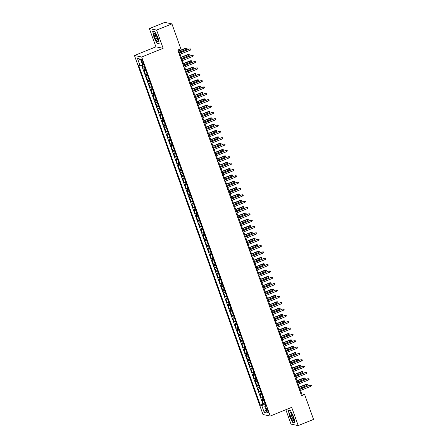 <?xml version="1.0" encoding="UTF-8"?>
<svg xmlns="http://www.w3.org/2000/svg" width="448" height="448" viewBox="0 0 448 448"><rect width="100%" height="100%" fill="white"/><g stroke="black" fill="none" stroke-linecap="round" stroke-linejoin="round"><path stroke-width="0.67" d="M267.932 410.861A2.184 0.538 -112 0 0 266.487 408.71A2.184 0.538 -112 0 0 266.683 410.603A2.184 0.538 -112 0 0 268.128 412.759A2.184 0.538 -112 0 0 267.932 410.861M285.841 409.73L290.993 424.11L298.222 425.6L313.544 419.401L304.629 394.503L301.7 393.898L300.479 390.482M134.456 55.513L263.01 414.551L270.239 416.041L141.686 57.002L134.456 55.513L155.91 46.833L163.139 48.322L156.61 30.089L149.38 28.599L155.91 46.833M149.38 28.599L164.702 22.4L171.931 23.89L156.61 30.089M142.083 64.926L143.214 68.085L144.726 67.474M145.863 70.65A2.727 0.431 160.3 0 1 144.838 70.767L144.122 70.622L145.488 74.424L147 73.814M148.137 76.994A2.727 0.431 -19.7 0 1 147.106 77.112L146.395 76.966L147.756 80.769L149.268 80.158M150.405 83.339A2.727 0.431 -19.7 0 1 149.38 83.457L148.669 83.306L150.03 87.114L151.542 86.503M152.678 89.678A2.727 0.431 -19.7 0 1 151.654 89.796L150.937 89.65L152.303 93.458L153.81 92.848M154.952 96.023A2.727 0.431 -19.7 0 1 153.922 96.141L153.21 95.995L154.571 99.798L156.083 99.187M157.22 102.368A2.727 0.431 -19.7 0 1 156.195 102.486L155.478 102.34L156.845 106.142L158.357 105.532M159.494 108.713A2.727 0.431 -19.7 0 1 158.463 108.83L157.752 108.679L159.113 112.487L160.625 111.877M161.762 115.052A2.727 0.431 -19.7 0 1 160.737 115.17L160.026 115.024L161.386 118.832L162.898 118.222M164.035 121.397A2.727 0.431 -19.7 0 1 163.005 121.514L162.294 121.369L163.654 125.171L165.166 124.561M166.309 127.742A2.727 0.431 -19.7 0 1 165.278 127.859L164.567 127.714L165.928 131.516L167.44 130.906M168.577 134.086A2.727 0.431 -19.7 0 1 167.552 134.204L166.835 134.053L168.202 137.861L169.714 137.25M170.85 140.426A2.727 0.431 -19.7 0 1 169.82 140.543L169.109 140.398L170.47 144.206L171.982 143.595M173.118 146.77A2.727 0.431 -19.7 0 1 172.094 146.888L171.377 146.742L172.743 150.545L174.255 149.934M175.392 153.115A2.727 0.431 -19.7 0 1 174.362 153.233L173.65 153.087L175.011 156.89L176.523 156.279M177.66 159.46A2.727 0.431 -19.7 0 1 176.635 159.578L175.924 159.426L177.285 163.234L178.797 162.624M179.934 165.799A2.727 0.431 -19.7 0 1 178.909 165.917L178.192 165.771L179.558 169.579L181.065 168.969M182.207 172.144A2.727 0.431 -19.7 0 1 181.177 172.262L180.466 172.116L181.826 175.918L183.338 175.308M184.475 178.489A2.727 0.431 -19.7 0 1 183.45 178.606L182.734 178.461L184.1 182.263L185.612 181.653M186.749 184.834A2.727 0.431 -19.7 0 1 185.718 184.951L185.007 184.8L186.368 188.608L187.88 187.998M189.017 191.173A2.727 0.431 -19.7 0 1 187.992 191.29L187.281 191.145L188.642 194.953L190.154 194.342M191.29 197.518A2.727 0.431 -19.7 0 1 190.26 197.635L189.549 197.49L190.915 201.292L192.422 200.682M193.564 203.862A2.727 0.431 -19.7 0 1 192.534 203.98L191.822 203.834L193.183 207.637L194.695 207.026M195.832 210.207A2.727 0.431 -19.7 0 1 194.807 210.325L194.09 210.174L195.457 213.982L196.969 213.371M198.106 216.546A2.727 0.431 -19.7 0 1 197.075 216.664L196.364 216.518L197.725 220.326L199.237 219.716M200.374 222.891A2.727 0.431 -19.7 0 1 199.349 223.009L198.632 222.863L199.998 226.671L201.51 226.055M202.647 229.236A2.727 0.431 -19.7 0 1 201.617 229.354L200.906 229.208L202.266 233.01L203.778 232.4M204.921 235.581A2.727 0.431 -19.7 0 1 203.89 235.698L203.179 235.547L204.54 239.355L206.052 238.745M207.189 241.92A2.727 0.431 -19.7 0 1 206.164 242.038L205.447 241.892L206.814 245.7L208.32 245.09M209.462 248.265A2.727 0.431 -19.7 0 1 208.432 248.382L207.721 248.237L209.082 252.045L210.594 251.429M211.73 254.61A2.727 0.431 -19.7 0 1 210.706 254.727L209.989 254.582L211.355 258.384L212.867 257.774M214.004 260.954A2.727 0.431 -19.7 0 1 212.974 261.072L212.262 260.921L213.623 264.729L215.135 264.118M216.272 267.294A2.727 0.431 -19.7 0 1 215.247 267.411L214.536 267.266L215.897 271.074L217.409 270.463M218.546 273.638A2.727 0.431 -19.7 0 1 217.521 273.756L216.804 273.61L218.17 277.418L219.677 276.802M220.819 279.983A2.727 0.431 -19.7 0 1 219.789 280.101L219.078 279.955L220.438 283.758L221.95 283.147M223.087 286.328A2.727 0.431 -19.7 0 1 222.062 286.446L221.346 286.294L222.712 290.102L224.224 289.492M225.361 292.667A2.727 0.431 -19.7 0 1 224.33 292.785L223.619 292.639L224.98 296.447L226.492 295.837M227.629 299.012A2.727 0.431 -19.7 0 1 226.604 299.13L225.893 298.984L227.254 302.792L228.766 302.176M229.902 305.357A2.727 0.431 -19.7 0 1 228.872 305.474L228.161 305.329L229.522 309.131L231.034 308.521M232.176 311.702A2.727 0.431 -19.7 0 1 231.146 311.819L230.434 311.668L231.795 315.476L233.307 314.866M234.444 318.041A2.727 0.431 -19.7 0 1 233.419 318.158L232.702 318.013L234.069 321.821L235.575 321.21M236.718 324.386A2.727 0.431 -19.7 0 1 235.687 324.503L234.976 324.358L236.337 328.166L237.849 327.55M238.986 330.73A2.727 0.431 -19.7 0 1 237.961 330.848L237.244 330.702L238.61 334.505L240.122 333.894M241.259 337.075A2.727 0.431 -19.7 0 1 240.229 337.193L239.518 337.042L240.878 340.85L242.39 340.239M243.527 343.42A2.727 0.431 -19.7 0 1 242.502 343.532L241.791 343.386L243.152 347.194L244.664 346.584M245.801 349.759A2.727 0.431 -19.7 0 1 244.776 349.877L244.059 349.731L245.426 353.539L246.932 352.923M248.074 356.104A2.727 0.431 -19.7 0 1 247.044 356.222L246.333 356.076L247.694 359.878L249.206 359.268M250.342 362.449A2.727 0.431 -19.7 0 1 249.318 362.566L248.601 362.415L249.967 366.223L251.479 365.613M252.616 368.794A2.727 0.431 -19.7 0 1 251.586 368.906L250.874 368.76L252.235 372.568L253.747 371.958M254.884 375.133A2.727 0.431 -19.7 0 1 253.859 375.25L253.148 375.105L254.509 378.913L256.021 378.297M257.158 381.478A2.727 0.431 -19.7 0 1 256.127 381.595L255.416 381.45L256.777 385.252L258.289 384.642M259.431 387.822A2.727 0.431 -19.7 0 1 258.401 387.94L257.69 387.789L259.05 391.597L260.562 390.986M261.699 394.167A2.727 0.431 -19.7 0 1 260.674 394.279L259.958 394.134L261.324 397.942L262.83 397.331M171.931 23.89L180.846 48.787L177.783 50.03L301.566 395.746L304.629 394.503M141.534 61.023L142.033 62.418A2.117 0.521 -112 0 0 143.427 64.506A2.117 0.521 -112 0 0 143.242 62.67L142.744 61.275A2.117 0.521 -112 0 0 141.344 59.186A2.117 0.521 -112 0 0 141.534 61.023L142.486 60.637M265.714 405.384L264.701 406.084L266.067 406.364L144.329 66.36L142.962 66.08L140.465 59.102L137.491 58.486L139.994 65.464L138.622 65.184L260.366 405.188L261.733 405.474L264.964 404.639L265.328 405.653M264.701 406.084L267.198 413.062L264.23 412.451L261.733 405.474M144.956 68.113A2.727 0.431 160.3 0 1 143.931 68.23L143.214 68.085M141.529 65.072L262.937 404.152L265.104 403.67M263.973 400.506A2.727 0.431 -19.7 0 1 262.942 400.624L262.231 400.478L263.592 404.286M263.06 397.97A2.727 0.431 160.3 0 1 262.035 398.087L261.324 397.942M260.792 391.625A2.727 0.431 160.3 0 1 259.762 391.742L259.05 391.597M258.518 385.286A2.727 0.431 160.3 0 1 257.494 385.403L256.777 385.252M256.25 378.941A2.727 0.431 160.3 0 1 255.22 379.058L254.509 378.913M253.977 372.596A2.727 0.431 160.3 0 1 252.952 372.714L252.235 372.568M251.709 366.251A2.727 0.431 160.3 0 1 250.678 366.369L249.967 366.223M249.435 359.912A2.727 0.431 160.3 0 1 248.405 360.03L247.694 359.878M247.162 353.567A2.727 0.431 160.3 0 1 246.137 353.685L245.426 353.539M244.894 347.222A2.727 0.431 160.3 0 1 243.863 347.34L243.152 347.194M242.62 340.878A2.727 0.431 160.3 0 1 241.595 340.995L240.878 340.85M240.352 334.538A2.727 0.431 160.3 0 1 239.322 334.656L238.61 334.505M238.078 328.194A2.727 0.431 160.3 0 1 237.054 328.311L236.337 328.166M235.805 321.849A2.727 0.431 160.3 0 1 234.78 321.966L234.069 321.821M233.537 315.504A2.727 0.431 160.3 0 1 232.506 315.622L231.795 315.476M231.263 309.165A2.727 0.431 160.3 0 1 230.238 309.282L229.522 309.131M228.995 302.82A2.727 0.431 160.3 0 1 227.965 302.938L227.254 302.792M226.722 296.475A2.727 0.431 160.3 0 1 225.697 296.593L224.98 296.447M224.454 290.13A2.727 0.431 160.3 0 1 223.423 290.248L222.712 290.102M222.18 283.791A2.727 0.431 160.3 0 1 221.15 283.909L220.438 283.758M219.906 277.446A2.727 0.431 160.3 0 1 218.882 277.564L218.17 277.418M217.638 271.102A2.727 0.431 160.3 0 1 216.608 271.219L215.897 271.074M215.365 264.757A2.727 0.431 160.3 0 1 214.34 264.874L213.623 264.729M213.097 258.418A2.727 0.431 160.3 0 1 212.066 258.535L211.355 258.384M210.823 252.073A2.727 0.431 160.3 0 1 209.798 252.19L209.082 252.045M208.55 245.728A2.727 0.431 160.3 0 1 207.525 245.846L206.814 245.7M206.282 239.383A2.727 0.431 160.3 0 1 205.251 239.501L204.54 239.355M204.008 233.044A2.727 0.431 160.3 0 1 202.983 233.162L202.266 233.01M201.74 226.699A2.727 0.431 160.3 0 1 200.71 226.817L199.998 226.671M199.466 220.354A2.727 0.431 160.3 0 1 198.442 220.472L197.725 220.326M197.198 214.01A2.727 0.431 160.3 0 1 196.168 214.127L195.457 213.982M194.925 207.67A2.727 0.431 160.3 0 1 193.894 207.788L193.183 207.637M192.651 201.326A2.727 0.431 160.3 0 1 191.626 201.443L190.915 201.292M190.383 194.981A2.727 0.431 160.3 0 1 189.353 195.098L188.642 194.953M188.11 188.636A2.727 0.431 160.3 0 1 187.085 188.754L186.368 188.608M185.842 182.297A2.727 0.431 160.3 0 1 184.811 182.409L184.1 182.263M183.568 175.952A2.727 0.431 160.3 0 1 182.543 176.07L181.826 175.918M181.294 169.607A2.727 0.431 160.3 0 1 180.27 169.725L179.558 169.579M179.026 163.262A2.727 0.431 160.3 0 1 177.996 163.38L177.285 163.234M176.753 156.923A2.727 0.431 160.3 0 1 175.728 157.035L175.011 156.89M174.485 150.578A2.727 0.431 160.3 0 1 173.454 150.696L172.743 150.545M172.211 144.234A2.727 0.431 160.3 0 1 171.186 144.351L170.47 144.206M169.943 137.889A2.727 0.431 160.3 0 1 168.913 138.006L168.202 137.861M167.67 131.55A2.727 0.431 160.3 0 1 166.639 131.662L165.928 131.516M165.396 125.205A2.727 0.431 160.3 0 1 164.371 125.322L163.654 125.171M163.128 118.86A2.727 0.431 160.3 0 1 162.098 118.978L161.386 118.832M160.854 112.515A2.727 0.431 160.3 0 1 159.83 112.633L159.113 112.487M158.586 106.176A2.727 0.431 160.3 0 1 157.556 106.288L156.845 106.142M156.313 99.831A2.727 0.431 160.3 0 1 155.282 99.949L154.571 99.798M154.039 93.486A2.727 0.431 160.3 0 1 153.014 93.604L152.303 93.458M151.771 87.142A2.727 0.431 160.3 0 1 150.741 87.259L150.03 87.114M149.498 80.802A2.727 0.431 160.3 0 1 148.473 80.914L147.756 80.769M147.23 74.458A2.727 0.431 160.3 0 1 146.199 74.575L145.488 74.424M298.222 425.6L291.693 407.361L270.239 416.041M163.139 48.322L141.686 57.002M300.003 389.155L298.206 384.143M297.73 382.81L295.932 377.798M295.456 376.471L293.664 371.454M293.188 370.126L291.39 365.109M290.914 363.782L289.122 358.77M288.646 357.437L286.849 352.425M286.373 351.098L284.575 346.08M284.099 344.753L282.307 339.735M281.831 338.408L280.034 333.396M279.558 332.063L277.766 327.051M277.29 325.724L275.492 320.706M275.016 319.379L273.224 314.362M272.748 313.034L270.95 308.022M270.474 306.69L268.677 301.678M268.201 300.35L266.409 295.333M265.933 294.006L264.135 288.988M263.659 287.661L261.867 282.649M261.391 281.316L259.594 276.304M259.118 274.977L257.32 269.959M256.844 268.632L255.052 263.614M254.576 262.287L252.778 257.275M252.302 255.942L250.51 250.93M250.034 249.598L248.237 244.586M247.761 243.258L245.969 238.241M245.493 236.914L243.695 231.902M243.219 230.569L241.422 225.557M240.946 224.224L239.154 219.212M238.678 217.885L236.88 212.867M236.404 211.54L234.612 206.528M234.136 205.195L232.338 200.183M231.862 198.85L230.065 193.838M229.589 192.511L227.797 187.494M227.321 186.166L225.523 181.154M225.047 179.822L223.255 174.81M222.779 173.477L220.982 168.465M220.506 167.138L218.708 162.12M218.238 160.793L216.44 155.781M215.964 154.448L214.166 149.436M213.69 148.103L211.898 143.091M211.422 141.764L209.625 136.746M209.149 135.419L207.357 130.407M206.881 129.074L205.083 124.062M204.607 122.73L202.81 117.718M202.334 116.39L200.542 111.373M200.066 110.046L198.268 105.034M197.792 103.701L196 98.689M195.524 97.356L193.726 92.344M193.25 91.017L191.453 85.999M190.977 84.672L189.185 79.66M188.709 78.327L186.911 73.315M186.435 71.982L184.643 66.97M184.167 65.643L182.37 60.626M181.894 59.298L180.102 54.286M179.626 52.954L178.478 49.745M265.39 404.471L264.964 404.639M301.006 394.178L301.7 393.898M142.509 64.82L139.994 65.464M262.937 404.152L260.366 405.188M140.717 59.819L137.491 58.486M264.23 412.451L266.039 409.825M153.77 37.139L157.046 43.484L159.225 43.938L158.122 38.035L154.84 31.69L152.667 31.242L153.95 37.066M294.935 422.957L293.832 417.054L290.55 410.71L288.372 410.262L289.475 416.158L292.757 422.503L294.935 422.957M157.461 43.322L157.046 43.484M293.171 422.341L292.757 422.503M178.998 53.424L189.644 48.905L190.803 48.888L189.991 48.978L190.4 50.114L179.407 54.566M189.644 48.905L178.931 53.234M190.803 48.888L191.027 49.526L190.4 50.114M185.735 48.098L186.894 48.087L187.124 48.72L186.497 49.314L185.735 48.098L178.875 50.87M186.894 48.087L178.942 51.055M186.497 49.314L179.351 52.198M157.338 37.8A4.435 1.092 -112 0 0 155.025 33.667A4.435 1.092 -112 0 0 154.801 37.279A4.435 1.092 -112 0 0 156.8 41.087A4.435 1.092 -112 0 0 158.01 41.048A4.435 1.092 -112 0 0 157.338 37.8M155.669 34.429A3.035 0.75 -112 0 0 155.658 34.429A3.035 0.75 -112 0 0 155.926 37.066A3.035 0.75 -112 0 0 157.931 40.062A3.035 0.75 -112 0 0 157.948 40.057M159.174 43.674L157.136 43.254L153.961 37.106L152.891 31.394L154.902 31.808M291.133 413.118A4.435 1.092 -112 0 0 290.73 412.686A4.435 1.092 -112 0 0 290.024 414.68A4.435 1.092 -112 0 0 292.421 420A4.435 1.092 -112 0 0 293.714 420.067A4.435 1.092 -112 0 0 291.133 413.118M291.379 413.448A3.035 0.75 -112 0 0 291.362 413.448A3.035 0.75 -112 0 0 291.463 415.582A3.035 0.75 -112 0 0 292.942 418.622A3.035 0.75 -112 0 0 293.642 419.082A3.035 0.75 -112 0 0 293.653 419.076M294.885 422.694L292.846 422.274L289.666 416.125L288.596 410.413L290.612 410.827M181.266 59.769L191.912 55.244L193.071 55.233L192.265 55.317L192.674 56.459L181.675 60.906M191.912 55.244L181.199 59.578M193.071 55.233L193.301 55.871L192.674 56.459M183.54 66.108L194.186 61.589L195.345 61.578L194.533 61.662L194.942 62.804L183.949 67.25M194.186 61.589L183.473 65.923M195.345 61.578L195.574 62.21L194.942 62.804M185.808 72.453L196.454 67.934L197.618 67.922L196.806 68.006L197.215 69.149L186.217 73.595M196.454 67.934L185.741 72.268M197.618 67.922L197.842 68.555L197.215 69.149M188.082 78.798L198.727 74.278L199.886 74.262L199.08 74.351L199.489 75.494L188.49 79.94M198.727 74.278L188.014 78.607M199.886 74.262L200.116 74.9L199.489 75.494M188.003 54.443L189.168 54.426L189.392 55.065L188.765 55.653L188.003 54.443L181.149 57.215M189.168 54.426L181.216 57.4M188.765 55.653L181.625 58.542M190.277 60.782L191.436 60.771L191.666 61.404L191.038 61.998L190.277 60.782L183.417 63.554M191.436 60.771L183.484 63.745M191.038 61.998L183.893 64.887M192.55 67.127L193.71 67.116L193.934 67.749L193.306 68.342L192.55 67.127L185.69 69.899M193.71 67.116L185.758 70.09M193.306 68.342L186.166 71.232M194.818 73.472L195.978 73.461L196.207 74.094L195.58 74.687L194.818 73.472L187.964 76.244M195.978 73.461L188.031 76.429M195.58 74.687L188.44 77.571M190.355 85.142L200.995 80.618L202.16 80.606L201.348 80.69L201.757 81.833L190.764 86.279M200.995 80.618L190.288 84.952M202.16 80.606L202.384 81.245L201.757 81.833M197.092 79.817L198.251 79.8L198.481 80.438L197.854 81.026L197.092 79.817L190.232 82.589M198.251 79.8L190.299 82.774M197.854 81.026L190.708 83.916M192.623 91.482L203.269 86.962L204.428 86.951L203.622 87.035L204.03 88.178L193.032 92.624M203.269 86.962L192.556 91.297M204.428 86.951L204.658 87.584L204.03 88.178M199.36 86.156L200.525 86.145L200.749 86.778L200.122 87.371L199.36 86.156L192.506 88.934M200.525 86.145L192.573 89.118M200.122 87.371L192.982 90.261M194.897 97.826L205.542 93.307L206.702 93.296L205.89 93.38L206.298 94.522L195.306 98.969M205.542 93.307L194.83 97.642M206.702 93.296L206.931 93.929L206.298 94.522M201.634 92.501L202.793 92.49L203.022 93.122L202.395 93.716L201.634 92.501L194.774 95.273M202.793 92.49L194.841 95.463M202.395 93.716L195.25 96.606M197.165 104.171L207.81 99.652L208.975 99.641L208.163 99.725L208.572 100.867L197.574 105.314M207.81 99.652L197.098 103.981M208.975 99.641L209.199 100.274L208.572 100.867M203.902 98.846L205.066 98.834L205.29 99.467L204.663 100.061L203.902 98.846L197.047 101.618M205.066 98.834L197.114 101.808M204.663 100.061L197.523 102.945M199.438 110.516L210.084 105.991L211.243 105.98L210.437 106.064L210.846 107.206L199.847 111.653M210.084 105.991L199.371 110.326M211.243 105.98L211.473 106.618L210.846 107.206M206.175 105.19L207.334 105.174L207.564 105.812L206.937 106.4L206.175 105.19L199.321 107.962M207.334 105.174L199.388 108.147M206.937 106.4L199.797 109.29M201.706 116.855L212.352 112.336L213.517 112.325L212.705 112.409L213.114 113.551L202.115 117.998M212.352 112.336L201.639 116.67M213.517 112.325L213.741 112.958L213.114 113.551M208.449 111.53L209.608 111.518L209.838 112.151L209.205 112.745L208.449 111.53L201.589 114.307M209.608 111.518L201.656 114.492M209.205 112.745L202.065 115.634M203.98 123.2L214.626 118.681L215.785 118.67L214.978 118.754L215.387 119.896L204.389 124.342M214.626 118.681L203.913 123.015M215.785 118.67L216.014 119.302L215.387 119.896M210.717 117.874L211.882 117.863L212.106 118.496L211.478 119.09L210.717 117.874L203.862 120.646M211.882 117.863L203.93 120.837M211.478 119.09L204.338 121.979M206.254 129.545L216.899 125.026L218.058 125.014L217.246 125.098L217.655 126.241L206.662 130.687M216.899 125.026L206.186 129.354M218.058 125.014L218.282 125.647L217.655 126.241M212.99 124.219L214.15 124.208L214.379 124.841L213.752 125.434L212.99 124.219L206.13 126.991M214.15 124.208L206.198 127.182M213.752 125.434L206.606 128.318M208.522 135.89L219.167 131.365L220.326 131.354L219.52 131.438L219.929 132.58L208.93 137.026M219.167 131.365L208.454 135.699M220.326 131.354L220.556 131.992L219.929 132.58M215.258 130.564L216.423 130.547L216.647 131.186L216.02 131.774L215.258 130.564L208.404 133.336M216.423 130.547L208.471 133.521M216.02 131.774L208.88 134.663M210.795 142.229L221.441 137.71L222.6 137.698L221.788 137.782L222.197 138.925L211.204 143.371M221.441 137.71L210.728 142.044M222.6 137.698L222.83 138.331L222.197 138.925M217.532 136.903L218.691 136.892L218.921 137.525L218.294 138.118L217.532 136.903L210.672 139.681M218.691 136.892L210.739 139.866M218.294 138.118L211.148 141.008M213.063 148.574L223.709 144.054L224.874 144.043L224.062 144.127L224.47 145.27L213.472 149.716M223.709 144.054L212.996 148.389M224.874 144.043L225.098 144.676L224.47 145.27M219.806 143.248L220.965 143.237L221.189 143.87L220.562 144.463L219.806 143.248L212.946 146.02M220.965 143.237L213.013 146.21M220.562 144.463L213.422 147.353M215.337 154.918L225.982 150.399L227.142 150.388L226.335 150.472L226.744 151.614L215.746 156.061M225.982 150.399L215.27 154.728M227.142 150.388L227.371 151.021L226.744 151.614M222.074 149.593L223.233 149.582L223.462 150.214L222.835 150.808L222.074 149.593L215.219 152.365M223.233 149.582L215.286 152.555M222.835 150.808L215.695 153.692M217.61 161.263L228.25 156.738L229.415 156.727L228.603 156.811L229.012 157.954L218.019 162.4M228.25 156.738L217.543 161.073M229.415 156.727L229.639 157.366L229.012 157.954M224.347 155.938L225.506 155.921L225.736 156.559L225.109 157.147L224.347 155.938L217.487 158.71M225.506 155.921L217.554 158.894M225.109 157.147L217.963 160.037M219.878 167.602L230.524 163.083L231.683 163.072L230.877 163.156L231.286 164.298L220.287 168.745M230.524 163.083L219.811 167.418M231.683 163.072L231.913 163.705L231.286 164.298M226.615 162.277L227.78 162.266L228.004 162.898L227.377 163.492L226.615 162.277L219.761 165.054M227.78 162.266L219.828 165.239M227.377 163.492L220.237 166.382M222.152 173.947L232.798 169.428L233.957 169.417L233.145 169.501L233.554 170.643L222.561 175.09M232.798 169.428L222.085 173.762M233.957 169.417L234.186 170.05L233.554 170.643M228.889 168.622L230.048 168.61L230.278 169.243L229.65 169.837L228.889 168.622L222.029 171.394M230.048 168.61L222.096 171.584M229.65 169.837L222.505 172.726M224.42 180.292L235.066 175.773L236.23 175.762L235.418 175.846L235.827 176.988L224.829 181.434M235.066 175.773L224.353 180.102M236.23 175.762L236.454 176.394L235.827 176.988M231.157 174.966L232.322 174.955L232.546 175.588L231.918 176.182L231.157 174.966L224.302 177.738M232.322 174.955L224.37 177.929M231.918 176.182L224.778 179.066M226.694 186.637L237.339 182.112L238.498 182.101L237.692 182.185L238.101 183.327L227.102 187.774M237.339 182.112L226.626 186.446M238.498 182.101L238.728 182.739L238.101 183.327M233.43 181.311L234.59 181.294L234.819 181.933L234.192 182.521L233.43 181.311L226.576 184.083M234.59 181.294L226.643 184.268M234.192 182.521L227.052 185.41M228.962 192.976L239.607 188.457L240.772 188.446L239.96 188.53L240.369 189.672L229.37 194.118M239.607 188.457L228.894 192.791M240.772 188.446L240.996 189.078L240.369 189.672M235.704 187.65L236.863 187.639L237.093 188.272L236.46 188.866L235.704 187.65L228.844 190.428M236.863 187.639L228.911 190.613M236.46 188.866L229.32 191.755M231.235 199.321L241.881 194.802L243.04 194.79L242.234 194.874L242.642 196.017L231.644 200.463M241.881 194.802L231.168 199.136M243.04 194.79L243.27 195.423L242.642 196.017M237.972 193.995L239.137 193.984L239.361 194.617L238.734 195.21L237.972 193.995L231.118 196.767M239.137 193.984L231.185 196.958M238.734 195.21L231.594 198.1M233.509 205.666L244.154 201.146L245.314 201.135L244.502 201.219L244.91 202.362L233.918 206.808M244.154 201.146L233.442 205.475M245.314 201.135L245.538 201.768L244.91 202.362M240.246 200.34L241.405 200.329L241.634 200.962L241.007 201.555L240.246 200.34L233.386 203.112M241.405 200.329L233.453 203.302M241.007 201.555L233.862 204.439M235.777 212.01L246.422 207.486L247.582 207.474L246.775 207.558L247.184 208.701L236.186 213.147M246.422 207.486L235.71 211.82M247.582 207.474L247.811 208.113L247.184 208.701M238.05 218.35L248.696 213.83L249.855 213.819L249.043 213.903L249.458 215.046L238.459 219.492M248.696 213.83L237.983 218.165M249.855 213.819L250.085 214.452L249.458 215.046M240.318 224.694L250.964 220.175L252.129 220.164L251.317 220.248L251.726 221.39L240.727 225.837M250.964 220.175L240.251 224.51M252.129 220.164L252.353 220.797L251.726 221.39M242.514 206.685L243.678 206.668L243.902 207.306L243.275 207.894L242.514 206.685L235.659 209.457M243.678 206.668L235.726 209.642M243.275 207.894L236.135 210.784M244.787 213.024L245.946 213.013L246.176 213.646L245.549 214.239L244.787 213.024L237.933 215.802M245.946 213.013L238 215.986M245.549 214.239L238.409 217.129M247.061 219.369L248.22 219.358L248.444 219.99L247.817 220.584L247.061 219.369L240.201 222.141M248.22 219.358L240.268 222.331M247.817 220.584L240.677 223.474M242.592 231.039L253.238 226.52L254.397 226.509L253.59 226.593L253.999 227.735L243.001 232.182M253.238 226.52L242.525 230.849M254.397 226.509L254.626 227.142L253.999 227.735M249.329 225.714L250.494 225.702L250.718 226.335L250.09 226.929L249.329 225.714L242.474 228.486M250.494 225.702L242.542 228.676M250.09 226.929L242.95 229.813M244.866 237.384L255.506 232.859L256.67 232.848L255.858 232.932L256.267 234.074L245.274 238.521M255.506 232.859L244.798 237.194M256.67 232.848L256.894 233.486L256.267 234.074M251.602 232.058L252.762 232.042L252.991 232.68L252.364 233.268L251.602 232.058L244.742 234.83M252.762 232.042L244.81 235.015M252.364 233.268L245.218 236.158M247.134 243.723L257.779 239.204L258.938 239.193L258.132 239.277L258.541 240.419L247.542 244.866M257.779 239.204L247.066 243.538M258.938 239.193L259.168 239.826L258.541 240.419M253.87 238.398L255.035 238.386L255.259 239.019L254.632 239.613L253.87 238.398L247.016 241.175M255.035 238.386L247.083 241.36M254.632 239.613L247.492 242.502M249.407 250.068L260.053 245.549L261.212 245.538L260.4 245.622L260.809 246.764L249.816 251.21M260.053 245.549L249.34 249.883M261.212 245.538L261.442 246.17L260.809 246.764M256.144 244.742L257.303 244.731L257.533 245.364L256.906 245.958L256.144 244.742L249.284 247.514M257.303 244.731L249.351 247.705M256.906 245.958L249.76 248.847M251.675 256.413L262.321 251.894L263.486 251.882L262.674 251.966L263.082 253.109L252.084 257.555M262.321 251.894L251.608 256.222M263.486 251.882L263.71 252.515L263.082 253.109M258.412 251.087L259.577 251.076L259.801 251.709L259.174 252.302L258.412 251.087L251.558 253.859M259.577 251.076L251.625 254.05M259.174 252.302L252.034 255.186M253.949 262.758L264.594 258.238L265.754 258.222L264.947 258.306L265.356 259.448L254.358 263.9M264.594 258.238L253.882 262.567M265.754 258.222L265.983 258.86L265.356 259.448M260.686 257.432L261.845 257.415L262.074 258.054L261.447 258.642L260.686 257.432L253.831 260.204M261.845 257.415L253.898 260.389M261.447 258.642L254.307 261.531M256.217 269.097L266.862 264.578L268.027 264.566L267.215 264.65L267.624 265.793L256.631 270.239M266.862 264.578L256.155 268.912M268.027 264.566L268.251 265.199L267.624 265.793M262.959 263.771L264.118 263.76L264.348 264.398L263.715 264.986L262.959 263.771L256.099 266.549M264.118 263.76L256.166 266.734M263.715 264.986L256.575 267.876M258.49 275.442L269.136 270.922L270.295 270.911L269.489 270.995L269.898 272.138L258.899 276.584M269.136 270.922L258.423 275.257M270.295 270.911L270.525 271.544L269.898 272.138M265.227 270.116L266.392 270.105L266.616 270.738L265.989 271.331L265.227 270.116L258.373 272.888M266.392 270.105L258.44 273.078M265.989 271.331L258.849 274.221M260.764 281.786L271.41 277.267L272.569 277.256L271.757 277.34L272.166 278.482L261.173 282.929M271.41 277.267L260.697 281.596M272.569 277.256L272.793 277.889L272.166 278.482M267.501 276.461L268.66 276.45L268.89 277.082L268.262 277.676L267.501 276.461L260.641 279.233M268.66 276.45L260.708 279.423M268.262 277.676L261.117 280.56M263.032 288.131L273.678 283.612L274.837 283.595L274.03 283.679L274.439 284.822L263.441 289.274M273.678 283.612L262.965 287.941M274.837 283.595L275.066 284.234L274.439 284.822M269.769 282.806L270.934 282.789L271.158 283.427L270.53 284.015L269.769 282.806L262.914 285.578M270.934 282.789L262.982 285.762M270.53 284.015L263.39 286.905M265.306 294.47L275.951 289.951L277.11 289.94L276.304 290.024L276.713 291.166L265.714 295.613M275.951 289.951L265.238 294.286M277.11 289.94L277.34 290.573L276.713 291.166M272.042 289.145L273.202 289.134L273.431 289.772L272.804 290.36L272.042 289.145L265.188 291.922M273.202 289.134L265.255 292.107M272.804 290.36L265.664 293.25M267.574 300.815L278.219 296.296L279.384 296.285L278.572 296.369L278.981 297.511L267.982 301.958M278.219 296.296L267.506 300.63M279.384 296.285L279.608 296.918L278.981 297.511M274.316 295.49L275.475 295.478L275.705 296.111L275.072 296.705L274.316 295.49L267.456 298.262M275.475 295.478L267.523 298.452M275.072 296.705L267.932 299.594M269.847 307.16L280.493 302.641L281.652 302.63L280.846 302.714L281.254 303.856L270.256 308.302M280.493 302.641L269.78 306.97M281.652 302.63L281.882 303.262L281.254 303.856M276.584 301.834L277.749 301.823L277.973 302.456L277.346 303.05L276.584 301.834L269.73 304.606M277.749 301.823L269.797 304.797M277.346 303.05L270.206 305.939M272.121 313.505L282.761 308.986L283.926 308.969L283.114 309.053L283.522 310.195L272.53 314.647M282.761 308.986L272.054 313.314M283.926 308.969L284.15 309.607L283.522 310.195M278.858 308.179L280.017 308.168L280.246 308.801L279.619 309.394L278.858 308.179L271.998 310.951M280.017 308.168L272.065 311.136M279.619 309.394L272.474 312.278M274.389 319.844L285.034 315.325L286.194 315.314L285.387 315.398L285.796 316.54L274.798 320.986M285.034 315.325L274.322 319.659M286.194 315.314L286.423 315.946L285.796 316.54M281.126 314.518L282.29 314.507L282.514 315.146L281.887 315.734L281.126 314.518L274.271 317.296M282.29 314.507L274.338 317.481M281.887 315.734L274.747 318.623M276.662 326.189L287.308 321.67L288.467 321.658L287.655 321.742L288.064 322.885L277.071 327.331M287.308 321.67L276.595 326.004M288.467 321.658L288.697 322.291L288.064 322.885M283.399 320.863L284.558 320.852L284.788 321.485L284.161 322.078L283.399 320.863L276.539 323.635M284.558 320.852L276.606 323.826M284.161 322.078L277.015 324.968M278.93 332.534L289.576 328.014L290.741 328.003L289.929 328.087L290.338 329.23L279.339 333.676M289.576 328.014L278.863 332.343M290.741 328.003L290.965 328.636L290.338 329.23M285.673 327.208L286.832 327.197L287.056 327.83L286.429 328.423L285.673 327.208L278.813 329.98M286.832 327.197L278.88 330.17M286.429 328.423L279.289 331.313M281.204 338.878L291.85 334.359L293.009 334.342L292.202 334.426L292.611 335.569L281.613 340.021M291.85 334.359L281.137 338.688M293.009 334.342L293.238 334.981L292.611 335.569M287.941 333.553L289.1 333.542L289.33 334.174L288.702 334.768L287.941 333.553L281.086 336.325M289.1 333.542L281.154 336.51M288.702 334.768L281.562 337.652M283.478 345.218L294.118 340.698L295.282 340.687L294.47 340.771L294.879 341.914L283.886 346.36M294.118 340.698L283.41 345.033M295.282 340.687L295.506 341.32L294.879 341.914M290.214 339.892L291.374 339.881L291.603 340.519L290.97 341.107L290.214 339.892L283.354 342.67M291.374 339.881L283.422 342.854M290.97 341.107L283.83 343.997M285.746 351.562L296.391 347.043L297.55 347.032L296.744 347.116L297.153 348.258L286.154 352.705M296.391 347.043L285.678 351.378M297.55 347.032L297.78 347.665L297.153 348.258M292.482 346.237L293.647 346.226L293.871 346.858L293.244 347.452L292.482 346.237L285.628 349.009M293.647 346.226L285.695 349.199M293.244 347.452L286.104 350.342M288.019 357.907L298.665 353.388L299.824 353.377L299.012 353.461L299.421 354.603L288.428 359.05M298.665 353.388L287.952 357.717M299.824 353.377L300.048 354.01L299.421 354.603M294.756 352.582L295.915 352.57L296.145 353.203L295.518 353.797L294.756 352.582L287.896 355.354M295.915 352.57L287.963 355.544M295.518 353.797L288.372 356.686M290.287 364.252L300.933 359.733L302.098 359.716L301.286 359.806L301.694 360.942L290.696 365.394M300.933 359.733L290.22 364.062M302.098 359.716L302.322 360.354L301.694 360.942M297.024 358.926L298.189 358.915L298.413 359.548L297.786 360.142L297.024 358.926L290.17 361.698M298.189 358.915L290.237 361.883M297.786 360.142L290.646 363.026M292.561 370.591L303.206 366.072L304.366 366.061L303.559 366.145L303.968 367.287L292.97 371.734M303.206 366.072L292.494 370.406M304.366 366.061L304.595 366.694L303.968 367.287M299.298 365.266L300.457 365.254L300.686 365.893L300.059 366.481L299.298 365.266L292.443 368.043M300.457 365.254L292.51 368.228M300.059 366.481L292.919 369.37M294.829 376.936L305.474 372.417L306.639 372.406L305.827 372.49L306.236 373.632L295.238 378.078M305.474 372.417L294.762 376.751M306.639 372.406L306.863 373.038L306.236 373.632M301.571 371.61L302.73 371.599L302.96 372.232L302.327 372.826L301.571 371.61L294.711 374.382M302.73 371.599L294.778 374.573M302.327 372.826L295.187 375.715M297.102 383.281L307.748 378.762L308.907 378.75L308.101 378.834L308.51 379.977L297.511 384.423M307.748 378.762L297.035 383.09M308.907 378.75L309.137 379.383L308.51 379.977M303.839 377.955L305.004 377.944L305.228 378.577L304.601 379.17L303.839 377.955L296.985 380.727M305.004 377.944L297.052 380.918M304.601 379.17L297.461 382.06M299.376 389.626L310.016 385.106L311.181 385.09L310.369 385.179L310.778 386.316L299.785 390.768M310.016 385.106L299.309 389.435M311.181 385.09L311.405 385.728L310.778 386.316M306.113 384.3L307.272 384.289L307.502 384.922L306.874 385.515L306.113 384.3L299.253 387.072M307.272 384.289L299.32 387.257M306.874 385.515L299.729 388.399M144.838 70.767L143.931 68.23M262.942 400.624L262.035 398.087M260.674 394.279L259.762 391.742M258.401 387.94L257.494 385.403M256.127 381.595L255.22 379.058M253.859 375.25L252.952 372.714M251.586 368.906L250.678 366.369M249.318 362.566L248.405 360.03M247.044 356.222L246.137 353.685M244.776 349.877L243.863 347.34M242.502 343.532L241.595 340.995M240.229 337.193L239.322 334.656M237.961 330.848L237.054 328.311M235.687 324.503L234.78 321.966M233.419 318.158L232.506 315.622M231.146 311.819L230.238 309.282M228.872 305.474L227.965 302.938M226.604 299.13L225.697 296.593M224.33 292.785L223.423 290.248M222.062 286.446L221.15 283.909M219.789 280.101L218.882 277.564M217.521 273.756L216.608 271.219M215.247 267.411L214.34 264.874M212.974 261.072L212.066 258.535M210.706 254.727L209.798 252.19M208.432 248.382L207.525 245.846M206.164 242.038L205.251 239.501M203.89 235.698L202.983 233.162M201.617 229.354L200.71 226.817M199.349 223.009L198.442 220.472M197.075 216.664L196.168 214.127M194.807 210.325L193.894 207.788M192.534 203.98L191.626 201.443M190.26 197.635L189.353 195.098M187.992 191.29L187.085 188.754M185.718 184.951L184.811 182.409M183.45 178.606L182.543 176.07M181.177 172.262L180.27 169.725M178.909 165.917L177.996 163.38M176.635 159.578L175.728 157.035M174.362 153.233L173.454 150.696M172.094 146.888L171.186 144.351M169.82 140.543L168.913 138.006M167.552 134.204L166.639 131.662M165.278 127.859L164.371 125.322M163.005 121.514L162.098 118.978M160.737 115.17L159.83 112.633M158.463 108.83L157.556 106.288M156.195 102.486L155.282 99.949M153.922 96.141L153.014 93.604M151.654 89.796L150.741 87.259M149.38 83.457L148.473 80.914M147.106 77.112L146.199 74.575M143.013 62.026L142.033 62.418"/></g></svg>
